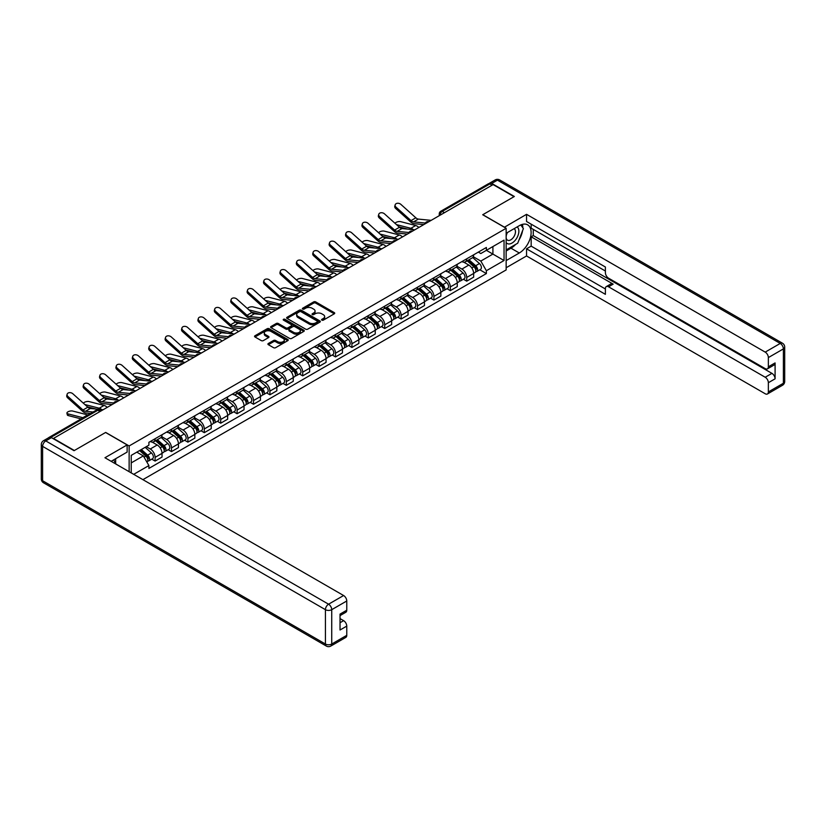 <?xml version="1.0" encoding="UTF-8"?>
<svg xmlns="http://www.w3.org/2000/svg" width="826" height="826" viewBox="0 0 826 826"><rect width="100%" height="100%" fill="white"/><g stroke="black" fill="none" stroke-linecap="round" stroke-linejoin="round"><path stroke-width="1.24" d="M321.882 320.147A1.022 0.589 0 0 0 323.317 320.147L334.282 313.818A1.456 0.847 0 0 0 334.716 313.219A1.456 0.847 0 0 0 334.282 312.62L315.708 301.903A1.456 0.847 0 0 0 313.643 301.903L302.677 308.232A1.022 0.589 0 0 0 304.123 309.069L305.548 308.243A4.667 2.695 0 0 1 312.145 308.243L313.694 309.141A4.667 2.695 0 0 1 315.067 311.051A4.667 2.695 0 0 1 313.694 312.951L312.28 313.777A1.022 0.589 0 0 0 313.725 314.603L315.14 313.787A4.667 2.695 0 0 1 321.748 313.787L323.296 314.685A4.667 2.695 0 0 1 324.659 316.585A4.667 2.695 0 0 1 323.296 318.495L321.882 319.311A1.022 0.589 0 0 0 321.882 320.147L321.882 319.311M268.347 343.492A1.456 0.847 0 0 0 267.913 344.081A1.456 0.847 0 0 0 268.347 344.679L273.551 347.684A1.456 0.847 0 0 0 275.616 347.684L287.799 340.653A1.456 0.847 0 0 0 288.222 340.064A1.456 0.847 0 0 0 287.799 339.465L269.224 328.738A1.456 0.847 0 0 0 267.159 328.738L254.976 335.769A1.456 0.847 0 0 0 254.553 336.368A1.456 0.847 0 0 0 254.976 336.967L261.274 340.601A1.456 0.847 0 0 0 263.339 340.601L268.553 337.586A1.456 0.847 0 0 0 268.977 336.998A1.456 0.847 0 0 0 268.553 336.399L265.425 334.592A3.903 2.251 0 0 1 264.289 333.002A3.903 2.251 0 0 1 266.695 330.916A3.903 2.251 0 0 1 270.949 331.412L283.173 338.464A3.903 2.251 0 0 1 284.32 340.064A3.903 2.251 0 0 1 281.914 342.14A3.903 2.251 0 0 1 277.66 341.654L275.616 340.477A1.456 0.847 0 0 0 273.551 340.477L268.347 343.492L268.347 344.679L273.551 341.696L273.551 340.477M129.135 445.957L105.687 432.421L74.361 450.511L53.432 438.43L493.112 184.59L514.04 196.671L482.704 214.75L506.152 228.286L129.135 445.957L129.135 471.698M305.651 329.161A1.456 0.847 0 0 0 307.716 329.161L319.889 322.13A1.456 0.847 0 0 0 320.323 321.531A1.456 0.847 0 0 0 319.889 320.932L301.314 310.215A1.456 0.847 0 0 0 299.249 310.215L287.076 317.246A1.456 0.847 0 0 0 286.643 317.834A1.456 0.847 0 0 0 287.076 318.433L305.651 329.161M283.917 320.364A1.022 0.589 0 0 1 284.96 320.509L284.96 319.301L303.844 330.204A1.456 0.847 0 0 1 304.267 330.792A1.456 0.847 0 0 1 303.844 331.391L291.661 338.423A1.456 0.847 0 0 1 289.606 338.423L271.021 327.695L276.235 324.711L276.235 323.503L271.021 326.507A1.456 0.847 0 0 0 270.598 327.106A1.456 0.847 0 0 0 271.021 327.695L271.021 326.507M276.235 324.711A1.456 0.847 0 0 1 278.3 324.711L278.3 323.503A1.456 0.847 0 0 0 276.235 323.503M278.3 323.503L285.837 327.85A1.456 0.847 0 0 0 287.902 327.85L291.361 325.847A1.456 0.847 0 0 0 291.785 325.258A1.456 0.847 0 0 0 291.361 324.659L283.514 320.137A1.022 0.589 0 0 1 284.96 319.301M142.908 479.648L506.152 269.926L506.152 228.286M49.095 437.491A2.974 1.714 -120 0 0 48.693 437.615A2.974 1.714 -120 0 0 48.373 437.904M444.44 212.695L442.23 211.415A2.974 1.714 60 0 0 440.743 211.27L488.373 183.775A2.974 1.714 60 0 1 489.859 183.919L442.23 211.415A2.974 1.714 120 0 0 440.124 215.059L440.124 215.183M492.059 185.189L489.859 183.919M466.721 258.827A6.835 3.944 60 0 1 465.306 261.894L472.245 257.888A6.835 3.944 -120 0 0 473.659 254.821M456.881 266.189L461.889 269.08A6.835 3.944 60 0 1 466.721 277.453L473.659 273.447A6.835 3.944 -120 0 0 468.827 265.074L463.861 262.203M473.659 273.447L473.659 277.154L466.721 281.16L463.396 279.24M465.306 261.894A6.835 3.944 60 0 1 461.94 261.584M466.721 277.453L466.721 281.16M450.325 268.295A6.835 3.944 60 0 1 448.91 271.362L455.849 267.356A6.835 3.944 -120 0 0 457.263 264.289M447 288.708L450.325 290.628L457.263 286.622L457.263 282.926A6.835 3.944 -120 0 0 452.421 274.542L447.455 271.682M448.91 271.362A6.835 3.944 60 0 1 445.544 271.052M440.475 275.657L445.482 278.548A6.835 3.944 60 0 1 450.325 286.932L450.325 290.628M433.918 277.763A6.835 3.944 60 0 1 432.504 280.83L439.442 276.824A6.835 3.944 -120 0 0 440.857 273.757M430.594 298.176L433.918 300.096L440.857 296.09L440.857 292.394A6.835 3.944 -120 0 0 436.025 284.01L431.058 281.15M432.504 280.83A6.835 3.944 60 0 1 429.138 280.52M424.079 285.125L429.086 288.016A6.835 3.944 60 0 1 433.918 296.4L433.918 300.096M417.522 287.231A6.835 3.944 60 0 1 416.108 290.298L423.046 286.292A6.835 3.944 -120 0 0 424.461 283.225M414.198 307.644L417.522 309.564L424.461 305.558L424.461 301.862A6.835 3.944 -120 0 0 419.629 293.478L414.652 290.618M416.108 290.298A6.835 3.944 60 0 1 412.742 289.988M407.672 294.593L412.68 297.484A6.835 3.944 60 0 1 417.522 305.868L417.522 309.564M401.116 296.699A6.835 3.944 60 0 1 399.701 299.766L406.64 295.76A6.835 3.944 -120 0 0 408.054 292.693M397.791 317.112L401.116 319.032L408.054 315.026L408.054 311.33A6.835 3.944 -120 0 0 403.222 302.956L398.256 300.086M399.701 299.766A6.835 3.944 60 0 1 396.335 299.456M391.276 304.061L396.284 306.962A6.835 3.944 60 0 1 401.116 315.336L401.116 319.032M384.72 306.167A6.835 3.944 60 0 1 383.305 309.234L390.244 305.228A6.835 3.944 -120 0 0 391.658 302.161M381.395 326.59L384.72 328.511L391.658 324.504L391.658 320.798A6.835 3.944 -120 0 0 386.826 312.424L381.849 309.554M383.305 309.234A6.835 3.944 60 0 1 379.939 308.934M374.87 313.529L379.877 316.43A6.835 3.944 60 0 1 384.72 324.804L384.72 328.511M368.313 315.635A6.835 3.944 60 0 1 366.899 318.712L373.837 314.706A6.835 3.944 -120 0 0 375.252 311.629M364.989 336.058L368.313 337.979L375.252 333.972L375.252 330.266A6.835 3.944 -120 0 0 370.42 321.892L365.453 319.022M366.899 318.712A6.835 3.944 60 0 1 363.533 318.402M358.474 323.007L363.481 325.898A6.835 3.944 60 0 1 368.313 334.272L368.313 337.979M351.917 325.103A6.835 3.944 60 0 1 350.503 328.18L357.441 324.174A6.835 3.944 -120 0 0 358.856 321.097M348.593 345.526L351.917 347.447L358.856 343.44L358.856 339.734A6.835 3.944 -120 0 0 354.024 331.36L349.057 328.49M350.503 328.18A6.835 3.944 60 0 1 347.137 327.87M342.067 332.475L347.075 335.366A6.835 3.944 60 0 1 351.917 343.74L351.917 347.447M335.511 334.571A6.835 3.944 60 0 1 334.096 337.648L341.035 333.642A6.835 3.944 -120 0 0 342.449 330.565M332.186 354.994L335.511 356.915L342.449 352.909L342.449 349.202A6.835 3.944 -120 0 0 337.617 340.828L332.651 337.958M334.096 337.648A6.835 3.944 60 0 1 330.73 337.338M325.671 341.943L330.679 344.834A6.835 3.944 60 0 1 335.511 353.208L335.511 356.915M319.115 344.05A6.835 3.944 60 0 1 317.7 347.116L324.639 343.11A6.835 3.944 -120 0 0 326.053 340.044M315.79 364.462L319.115 366.383L326.053 362.377L326.053 358.67A6.835 3.944 -120 0 0 321.221 350.296L316.255 347.426M317.7 347.116A6.835 3.944 60 0 1 314.334 346.806M309.265 351.411L314.272 354.302A6.835 3.944 60 0 1 319.115 362.676L319.115 366.383M302.708 353.518A6.835 3.944 60 0 1 301.294 356.584L308.232 352.578A6.835 3.944 -120 0 0 309.647 349.512M299.384 373.93L302.708 375.851L309.647 371.845L309.647 368.148A6.835 3.944 -120 0 0 304.815 359.764L299.848 356.894M301.294 356.584A6.835 3.944 60 0 1 297.928 356.274M292.869 360.879L297.876 363.77A6.835 3.944 60 0 1 302.708 372.154L302.708 375.851M286.312 362.986A6.835 3.944 60 0 1 284.898 366.052L291.836 362.046A6.835 3.944 -120 0 0 293.251 358.98M282.988 383.398L286.312 385.319L293.251 381.313L293.251 377.616A6.835 3.944 -120 0 0 288.419 369.232L283.452 366.372M284.898 366.052A6.835 3.944 60 0 1 281.532 365.742M276.462 370.347L281.48 373.238A6.835 3.944 60 0 1 286.312 381.622L286.312 385.319M269.906 372.454A6.835 3.944 60 0 1 268.491 375.52L275.43 371.514A6.835 3.944 -120 0 0 276.844 368.448M266.581 392.866L269.906 394.787L276.844 390.781L276.844 387.084A6.835 3.944 -120 0 0 272.012 378.7L267.046 375.84M268.491 375.52A6.835 3.944 60 0 1 265.125 375.21M260.066 379.815L265.074 382.706A6.835 3.944 60 0 1 269.906 391.09L269.906 394.787M253.51 381.922A6.835 3.944 60 0 1 252.095 384.988L259.034 380.982A6.835 3.944 -120 0 0 260.448 377.916M250.185 402.334L253.51 404.255L260.448 400.249L260.448 396.552A6.835 3.944 -120 0 0 255.616 388.179L250.65 385.308M252.095 384.988A6.835 3.944 60 0 1 248.729 384.679M243.66 389.283L248.678 392.185A6.835 3.944 60 0 1 253.51 400.558L253.51 404.255M237.103 391.39A6.835 3.944 60 0 1 235.689 394.456L242.627 390.45A6.835 3.944 -120 0 0 244.042 387.384M233.779 411.813L237.103 413.733L244.042 409.727L244.042 406.02A6.835 3.944 -120 0 0 239.21 397.647L234.243 394.776M235.689 394.456A6.835 3.944 60 0 1 232.323 394.157M227.264 398.751L232.271 401.653A6.835 3.944 60 0 1 237.103 410.026L237.103 413.733M220.707 400.858A6.835 3.944 60 0 1 219.293 403.935L226.231 399.929A6.835 3.944 -120 0 0 227.646 396.852M217.383 421.281L220.707 423.201L227.646 419.195L227.646 415.488A6.835 3.944 -120 0 0 222.814 407.115L217.847 404.244M219.293 403.935A6.835 3.944 60 0 1 215.927 403.625M210.857 408.23L215.875 411.121A6.835 3.944 60 0 1 220.707 419.494L220.707 423.201M204.301 410.326A6.835 3.944 60 0 1 202.886 413.403L209.825 409.397A6.835 3.944 -120 0 0 211.239 406.32M200.976 430.749L204.301 432.669L211.239 428.663L211.239 424.956A6.835 3.944 -120 0 0 206.407 416.583L201.441 413.712M202.886 413.403A6.835 3.944 60 0 1 199.52 413.093M194.461 417.698L199.469 420.589A6.835 3.944 60 0 1 204.301 428.962L204.301 432.669M187.905 419.794A6.835 3.944 60 0 1 186.49 422.871L193.429 418.865A6.835 3.944 -120 0 0 194.843 415.788M184.58 440.217L187.905 442.137L194.843 438.131L194.843 434.424A6.835 3.944 -120 0 0 190.011 426.051L185.045 423.18M186.49 422.871A6.835 3.944 60 0 1 183.124 422.561M178.055 427.166L183.073 430.057A6.835 3.944 60 0 1 187.905 438.43L187.905 442.137M171.498 429.272A6.835 3.944 60 0 1 170.084 432.339L177.022 428.333A6.835 3.944 -120 0 0 178.437 425.266M168.174 449.685L171.498 451.605L178.447 447.599L178.447 443.892A6.835 3.944 -120 0 0 173.605 435.519L168.638 432.648M170.084 432.339A6.835 3.944 60 0 1 166.718 432.029M161.659 436.634L166.666 439.525A6.835 3.944 60 0 1 171.498 447.899L171.498 451.605M155.102 438.74A6.835 3.944 60 0 1 153.688 441.807L160.626 437.801A6.835 3.944 -120 0 0 162.041 434.734M151.778 459.153L155.102 461.073L162.041 457.067L162.041 453.36A6.835 3.944 -120 0 0 157.208 444.987L152.242 442.116M153.688 441.807A6.835 3.944 60 0 1 150.322 441.497M146.274 446.69L150.27 448.993A6.835 3.944 60 0 1 155.102 457.367L155.102 461.073M478.347 252.116L480.815 253.541L504.046 240.129L492.905 246.561L492.905 254.088L480.815 261.068L473.277 256.721M131.241 472.906L131.241 455.363L148.897 445.173L148.897 442.313L486.38 247.47L486.38 250.33L504.046 260.52L486.38 270.721L480.815 261.068M504.046 240.129L504.046 260.52M131.241 462.89L143.332 455.911L148.897 465.565L148.897 468.414L486.38 273.571L486.38 270.721M148.897 465.565L133.709 474.341M143.332 455.911L136.806 452.152M479.803 269.772L486.38 273.571M322.285 320.292L323.296 319.703A4.667 2.695 0 0 0 324.659 317.803L324.659 316.585M315.067 311.051L315.067 312.259A4.667 2.695 0 0 1 313.694 314.169L312.693 314.747M334.282 312.62L334.282 313.818L315.708 303.111A1.456 0.847 0 0 0 313.643 303.111L303.09 309.213M319.889 320.932L319.889 322.13L301.314 311.423A1.456 0.847 0 0 0 299.249 311.423L287.097 318.444L287.076 317.246M317.308 321.954A1.022 0.589 0 0 0 317.308 321.118L301.005 311.701A1.022 0.589 0 0 0 299.559 311.701L298.062 312.569A4.667 2.695 0 0 0 296.699 314.469A4.667 2.695 0 0 0 298.062 316.379L309.213 322.811A4.667 2.695 0 0 0 315.811 322.811L317.308 321.954L317.308 323.162A1.022 0.589 0 0 0 317.607 322.749L317.607 321.531M296.699 314.469L296.699 315.687A4.667 2.695 0 0 0 298.062 317.597L298.062 316.379M317.308 323.162L315.811 324.029A4.667 2.695 0 0 1 309.213 324.029L298.062 317.597M278.3 324.711L285.837 329.058A1.456 0.847 0 0 0 287.902 329.058L291.361 327.065A1.456 0.847 0 0 0 291.785 326.466L291.785 325.258M284.96 320.509L303.823 331.402M293.653 332.362A3.903 2.251 0 0 0 297.907 332.847A3.903 2.251 0 0 0 300.313 330.772A3.903 2.251 0 0 0 299.177 329.171L294.861 326.683A1.456 0.847 0 0 0 292.796 326.683L289.348 328.686A1.456 0.847 0 0 0 288.914 329.275A1.456 0.847 0 0 0 289.348 329.873L293.653 332.362L293.653 333.58A3.903 2.251 0 0 0 297.907 334.065A3.903 2.251 0 0 0 300.313 331.98L300.313 330.772M288.914 329.275L288.914 330.493A1.456 0.847 0 0 0 289.348 331.092L289.348 329.873M293.653 333.58L289.348 331.092M284.32 340.064L284.32 341.272A3.903 2.251 0 0 1 281.914 343.358A3.903 2.251 0 0 1 277.66 342.873L275.616 341.696A1.456 0.847 0 0 0 273.551 341.696M264.289 333.002L264.289 334.22A3.903 2.251 0 0 0 265.425 335.81L265.425 334.592M268.553 336.399L268.553 337.586L265.425 335.81M287.778 340.673L269.224 329.956A1.456 0.847 0 0 0 267.159 329.956L254.997 336.977L254.976 335.769M418.854 227.46A7.434 4.295 -120 0 0 415.695 225.519L400.713 221.667A3.418 1.373 -11.9 0 0 397.409 221.864A3.418 1.373 -11.9 0 0 395.024 223.319M467.196 260.799L473.887 266.767A3.717 2.148 60 0 1 475.053 272.518L473.659 273.313M467.371 260.964L470.521 262.771M467.877 260.417L475.311 267.046A1.786 1.032 60 0 1 475.869 269.803A1.786 1.032 60 0 1 475.704 269.875M468.982 259.767L475.673 265.735A3.717 2.148 60 0 1 476.839 271.486A3.717 2.148 60 0 1 475.714 271.599M472.709 257.536L479.452 263.546A3.717 2.148 60 0 1 480.618 269.297L476.839 271.486M407.662 229.122L399.02 226.902M413.382 229.69A7.434 4.295 -120 0 0 410.863 228.306L396.47 224.61M431.162 220.356L418.379 219.096A5.503 3.18 60 0 1 415.85 217.816L400.868 204.373A3.418 2.426 15.6 0 0 397.502 203.268A3.418 2.426 15.6 0 0 395.158 204.848A3.418 2.426 15.6 0 0 396.036 207.161L395.675 208.472A3.418 2.426 -164.4 0 1 394.797 206.159L395.158 204.848M425.349 223.051L413.547 221.884A5.503 3.18 60 0 1 411.018 220.604L396.036 207.161M423.8 224.6L414.063 223.65A7.434 4.295 60 0 1 410.646 221.915L395.675 208.472M402.448 236.928A7.434 4.295 -120 0 0 399.299 234.987L384.317 231.135A3.418 1.373 -11.9 0 0 381.003 231.332A3.418 1.373 -11.9 0 0 378.628 232.787M450.8 270.267L457.48 276.235A3.717 2.148 60 0 1 458.647 281.986L457.263 282.781M450.975 270.432L454.124 272.25M451.471 269.885L458.905 276.514A1.786 1.032 60 0 1 459.473 279.281A1.786 1.032 60 0 1 459.308 279.343M452.586 269.235L459.266 275.203A3.717 2.148 60 0 1 460.433 280.954A3.717 2.148 60 0 1 459.308 281.067M456.313 267.005L463.056 273.014A3.717 2.148 60 0 1 464.222 278.765L460.433 280.954M391.266 238.59L382.624 236.37M396.986 239.158A7.434 4.295 -120 0 0 394.456 237.774L380.063 234.078M386.052 246.396A7.434 4.295 -120 0 0 382.892 244.455L367.911 240.603A3.418 1.373 -11.9 0 0 364.607 240.81A3.418 1.373 -11.9 0 0 362.222 242.255M434.393 279.735L441.084 285.703A3.717 2.148 60 0 1 442.251 291.454L440.857 292.249M434.569 279.9L437.718 281.718M435.075 279.353L442.509 285.982A1.786 1.032 60 0 1 443.066 288.749A1.786 1.032 60 0 1 442.901 288.811M436.18 278.703L442.87 284.671A3.717 2.148 60 0 1 444.037 290.422A3.717 2.148 60 0 1 442.912 290.535M439.907 276.473L446.649 282.482A3.717 2.148 60 0 1 447.816 288.233L444.037 290.422M374.859 248.058L366.217 245.838M380.579 248.626A7.434 4.295 -120 0 0 378.06 247.242L363.667 243.546M504.366 227.264L526.544 214.326L765.206 352.113L780.24 343.44L497.428 180.161L491.749 183.434L514.35 196.485L482.807 214.698L504.366 227.14M506.152 233.273L519.296 225.684A16.726 9.654 120 0 1 527.659 224.848A16.726 9.654 120 0 1 530.22 238.26A16.726 9.654 120 0 1 519.296 252.993L506.152 260.582M506.152 267.748L526.544 255.967L526.544 248.812L605.396 294.335L605.396 288.625A4.46 2.571 -120 0 1 606.325 286.581A4.46 2.571 -120 0 1 608.555 286.808L765.206 377.245L771.938 373.362A4.46 2.571 60 0 1 775.087 378.824L775.087 362.924A4.46 2.571 60 0 1 774.168 364.968L767.437 368.85A4.46 2.571 -120 0 0 768.356 366.806L768.356 357.586A4.46 2.571 -120 0 0 765.206 352.113M533.276 229.38L533.276 235.575L531.17 236.794L531.17 246.138L526.544 248.812M531.17 224.166L531.17 228.172L605.396 271.021M767.437 368.85A4.46 2.571 -120 0 1 765.206 368.633L608.555 278.186A4.46 2.571 -120 0 1 605.396 272.725L605.396 267.015L526.544 221.492L526.544 214.326M526.544 255.967L765.206 393.754A4.46 2.571 -120 0 0 767.437 393.981A4.46 2.571 -120 0 0 768.356 391.937L768.356 382.706A4.46 2.571 -120 0 0 765.206 377.245M491.749 183.434A4.46 2.571 -120 0 0 489.519 183.217A4.46 2.571 -120 0 0 489.044 183.64M531.17 236.794L613.181 284.134L608.555 286.808M533.276 235.575L771.938 373.362M531.17 246.138L605.396 288.986M606.325 286.581L610.951 283.917A4.46 2.571 60 0 1 613.181 284.134M506.152 250.99L510.984 248.203A16.726 9.654 120 0 0 515.62 244.434M518.945 240.056A16.726 9.654 120 0 0 522.548 230.774M522.817 227.78A16.726 9.654 120 0 0 522.404 224.362M51.439 437.646L45.76 440.919A4.46 2.571 -120 0 0 43.53 440.702L49.209 437.419A4.46 2.571 60 0 1 51.439 437.646L74.041 450.697L105.583 432.483L127.132 444.925L127.132 452.09L112.202 460.712A16.726 9.654 120 0 0 111.2 461.342M127.132 444.925L104.954 457.738L343.606 595.525A4.46 2.571 60 0 1 346.765 600.987L346.765 610.218A4.46 2.571 60 0 1 345.836 612.252L340.033 615.607M115.671 462.736L115.671 458.709M340.033 622.721L343.606 620.656A4.46 2.571 60 0 1 346.765 626.118L346.765 635.339A4.46 2.571 60 0 1 345.836 637.383L330.803 646.066A4.46 2.571 -120 0 0 331.732 644.022L346.765 635.339M346.765 610.218L340.033 614.1L340.033 630.001L346.765 626.118M343.606 620.656L340.033 618.591M506.152 242.555A9.664 5.575 120 0 0 513.834 241.729A9.664 5.575 120 0 0 518.873 231.208A9.664 5.575 120 0 0 517.117 226.933M506.957 232.798A9.664 5.575 120 0 0 506.152 234.543M506.152 237.774A6.618 3.82 120 0 0 507.484 240.159A6.618 3.82 120 0 0 512.585 238.394A6.618 3.82 120 0 0 515.476 231.734A6.618 3.82 120 0 0 514.102 228.699A6.618 3.82 120 0 0 514.082 228.688M507.505 232.488A6.618 3.82 120 0 0 506.152 236.453M520.803 224.92L523.385 228.595L517.716 243.226L506.359 249.782M113.658 459.865L116.094 464.171M414.766 229.824L401.983 228.565A5.503 3.18 60 0 1 399.454 227.284L384.472 213.841A3.418 2.426 15.6 0 0 381.106 212.736A3.418 2.426 15.6 0 0 378.762 214.316A3.418 2.426 15.6 0 0 379.63 216.629L379.268 217.94A3.418 2.426 -164.4 0 1 378.391 215.627L378.762 214.316M408.953 232.519L397.141 231.363A5.503 3.18 60 0 1 394.611 230.072L379.63 216.629M407.404 234.078L397.667 233.118A7.434 4.295 60 0 1 394.25 231.383L379.268 217.94M398.359 239.292L385.577 238.033A5.503 3.18 60 0 1 383.047 236.752L368.066 223.309A3.418 2.426 15.6 0 0 364.7 222.204A3.418 2.426 15.6 0 0 362.356 223.784A3.418 2.426 15.6 0 0 363.233 226.097L362.872 227.408A3.418 2.426 -164.4 0 1 361.995 225.095L362.356 223.784M392.546 241.987L380.745 240.831A5.503 3.18 60 0 1 378.215 239.55L363.233 226.097M390.997 243.546L381.271 242.586A7.434 4.295 60 0 1 377.843 240.851L362.872 227.408M369.645 255.874A7.434 4.295 -120 0 0 366.496 253.923L351.515 250.071A3.418 1.373 -11.9 0 0 348.2 250.278A3.418 1.373 -11.9 0 0 345.826 251.724M417.997 289.214L424.678 295.171A3.717 2.148 60 0 1 425.844 300.922L424.461 301.717M418.173 289.368L421.322 291.186M418.668 288.821L426.102 295.46A1.786 1.032 60 0 1 426.67 298.217A1.786 1.032 60 0 1 426.505 298.279M419.784 288.181L426.464 294.139A3.717 2.148 60 0 1 427.631 299.89A3.717 2.148 60 0 1 426.505 300.003M423.511 285.941L430.253 291.96A3.717 2.148 60 0 1 431.42 297.701L427.631 299.89M358.463 257.536L349.821 255.306M364.183 258.094A7.434 4.295 -120 0 0 361.654 256.71L347.261 253.014M353.249 265.342A7.434 4.295 -120 0 0 350.09 263.391L335.108 259.54A3.418 1.373 -11.9 0 0 331.804 259.746A3.418 1.373 -11.9 0 0 329.419 261.192M401.591 298.682L408.281 304.639A3.717 2.148 60 0 1 409.448 310.39L408.054 311.185M401.766 298.836L404.916 300.654M402.272 298.289L409.706 304.928A1.786 1.032 60 0 1 410.264 307.685A1.786 1.032 60 0 1 410.099 307.747M403.377 297.649L410.068 303.607A3.717 2.148 60 0 1 411.234 309.358A3.717 2.148 60 0 1 410.109 309.482M407.104 295.409L413.847 301.428A3.717 2.148 60 0 1 415.013 307.169L411.234 309.358M342.057 267.005L333.415 264.774M347.777 267.562A7.434 4.295 -120 0 0 345.258 266.189L330.865 262.482M336.843 274.81A7.434 4.295 -120 0 0 333.694 272.859L318.712 269.008A3.418 1.373 -11.9 0 0 315.398 269.214A3.418 1.373 -11.9 0 0 313.023 270.66M385.195 308.15L391.875 314.107A3.717 2.148 60 0 1 393.042 319.858L391.658 320.664M385.37 308.305L388.519 310.122M385.866 307.757L393.3 314.396A1.786 1.032 60 0 1 393.868 317.153A1.786 1.032 60 0 1 393.703 317.215M386.981 307.117L393.661 313.075A3.717 2.148 60 0 1 394.828 318.826A3.717 2.148 60 0 1 393.703 318.95M390.708 304.877L397.451 310.896A3.717 2.148 60 0 1 398.617 316.637L394.828 318.826M325.661 276.473L317.019 274.253M331.381 277.03A7.434 4.295 -120 0 0 328.851 275.657L314.458 271.95M381.963 248.76L369.181 247.501A5.503 3.18 60 0 1 366.651 246.22L351.67 232.777A3.418 2.426 15.6 0 0 348.304 231.672A3.418 2.426 15.6 0 0 345.96 233.252A3.418 2.426 15.6 0 0 346.827 235.575L346.466 236.876A3.418 2.426 -164.4 0 1 345.588 234.563L345.96 233.252M376.15 251.455L364.338 250.299A5.503 3.18 60 0 1 361.809 249.018L346.827 235.575M374.601 253.014L364.865 252.054A7.434 4.295 60 0 1 361.447 250.33L346.466 236.876M365.557 258.228L352.774 256.969A5.503 3.18 60 0 1 350.245 255.688L335.263 242.245A3.418 2.426 15.6 0 0 331.897 241.14A3.418 2.426 15.6 0 0 329.553 242.72A3.418 2.426 15.6 0 0 330.431 245.043L330.07 246.355A3.418 2.426 -164.4 0 1 329.192 244.031L329.553 242.72M359.744 260.923L347.942 259.767A5.503 3.18 60 0 1 345.413 258.486L330.431 245.043M358.195 262.482L348.469 261.522A7.434 4.295 60 0 1 345.041 259.798L330.07 246.355M349.161 267.696L336.378 266.447A5.503 3.18 60 0 1 333.849 265.156L318.867 251.713A3.418 2.426 15.6 0 0 315.501 250.608A3.418 2.426 15.6 0 0 313.157 252.198A3.418 2.426 15.6 0 0 314.025 254.511L313.663 255.823A3.418 2.426 -164.4 0 1 312.786 253.499L313.157 252.198M343.348 270.391L331.536 269.235A5.503 3.18 60 0 1 329.006 267.954L314.025 254.511M341.799 271.95L332.062 270.99A7.434 4.295 60 0 1 328.645 269.266L313.663 255.823M320.447 284.278A7.434 4.295 -120 0 0 317.287 282.327L302.306 278.476A3.418 1.373 -11.9 0 0 299.002 278.682A3.418 1.373 -11.9 0 0 296.617 280.128M368.788 317.618L375.479 323.575A3.717 2.148 60 0 1 376.646 329.326L375.252 330.132M368.964 317.773L372.113 319.59M369.47 317.225L376.904 323.864A1.786 1.032 60 0 1 377.461 326.621A1.786 1.032 60 0 1 377.296 326.683M370.575 316.585L377.265 322.553A3.717 2.148 60 0 1 378.432 328.294A3.717 2.148 60 0 1 377.306 328.418M374.302 314.345L381.044 320.364A3.717 2.148 60 0 1 382.211 326.115L378.432 328.294M309.254 285.941L300.612 283.721M314.974 286.498A7.434 4.295 -120 0 0 312.455 285.125L298.062 281.418M332.754 277.164L319.972 275.915A5.503 3.18 60 0 1 317.442 274.635L302.461 261.181A3.418 2.426 15.6 0 0 299.095 260.087A3.418 2.426 15.6 0 0 296.751 261.666A3.418 2.426 15.6 0 0 297.628 263.979L297.267 265.291A3.418 2.426 -164.4 0 1 296.389 262.978L296.751 261.666M326.941 279.859L315.14 278.703A5.503 3.18 60 0 1 312.61 277.422L297.628 263.979M325.392 281.418L315.666 280.468A7.434 4.295 60 0 1 312.238 278.734L297.267 265.291M304.04 293.746A7.434 4.295 -120 0 0 300.891 291.795L285.91 287.944A3.418 1.373 -11.9 0 0 282.595 288.15A3.418 1.373 -11.9 0 0 280.22 289.596M352.392 327.086L359.073 333.054A3.717 2.148 60 0 1 360.239 338.794L358.856 339.6M352.568 327.241L355.717 329.058M353.063 326.693L360.497 333.332A1.786 1.032 60 0 1 361.065 336.089A1.786 1.032 60 0 1 360.9 336.151M354.178 326.053L360.859 332.021A3.717 2.148 60 0 1 362.025 337.762A3.717 2.148 60 0 1 360.9 337.886M357.906 323.813L364.648 329.832A3.717 2.148 60 0 1 365.815 335.583L362.025 337.762M292.858 295.409L284.216 293.189M298.578 295.966A7.434 4.295 -120 0 0 296.049 294.593L281.656 290.886M316.358 286.632L303.576 285.383A5.503 3.18 60 0 1 301.046 284.103L286.064 270.66A3.418 2.426 15.6 0 0 282.699 269.555A3.418 2.426 15.6 0 0 280.355 271.135A3.418 2.426 15.6 0 0 281.222 273.447L280.861 274.759A3.418 2.426 -164.4 0 1 279.983 272.446L280.355 271.135M310.545 289.327L298.733 288.171A5.503 3.18 60 0 1 296.204 286.89L281.222 273.447M308.996 290.886L299.26 289.936A7.434 4.295 60 0 1 295.842 288.202L280.861 274.759M287.644 303.214A7.434 4.295 -120 0 0 284.485 301.273L269.503 297.422A3.418 1.373 -11.9 0 0 266.199 297.618A3.418 1.373 -11.9 0 0 263.814 299.074M335.986 336.554L342.676 342.522A3.717 2.148 60 0 1 343.843 348.262L342.449 349.068M336.161 336.709L339.31 338.526M336.667 336.161L344.101 342.8A1.786 1.032 60 0 1 344.659 345.557A1.786 1.032 60 0 1 344.494 345.629M337.772 335.521L344.463 341.489A3.717 2.148 60 0 1 345.629 347.23A3.717 2.148 60 0 1 344.504 347.354M341.499 333.281L348.242 339.3A3.717 2.148 60 0 1 349.408 345.051L345.629 347.23M276.452 304.877L267.81 302.657M282.172 305.434A7.434 4.295 -120 0 0 279.653 304.061L265.26 300.365M299.952 296.1L287.169 294.851A5.503 3.18 60 0 1 284.64 293.571L269.658 280.128A3.418 2.426 15.6 0 0 266.302 279.023A3.418 2.426 15.6 0 0 263.948 280.603A3.418 2.426 15.6 0 0 264.826 282.915L264.465 284.227A3.418 2.426 -164.4 0 1 263.587 281.914L263.948 280.603M294.139 298.805L282.337 297.639A5.503 3.18 60 0 1 279.808 296.358L264.826 282.915M292.59 300.354L282.864 299.404A7.434 4.295 60 0 1 279.436 297.67L264.465 284.227M271.238 312.682A7.434 4.295 -120 0 0 268.089 310.741L253.107 306.89A3.418 1.373 -11.9 0 0 249.793 307.086A3.418 1.373 -11.9 0 0 247.418 308.542M319.59 346.022L326.27 351.99A3.717 2.148 60 0 1 327.437 357.73L326.053 358.536M319.765 346.177L322.914 347.994M320.261 345.629L327.695 352.268A1.786 1.032 60 0 1 328.263 355.025A1.786 1.032 60 0 1 328.098 355.097M321.376 344.989L328.056 350.957A3.717 2.148 60 0 1 329.223 356.708A3.717 2.148 60 0 1 328.108 356.822M325.103 342.759L331.845 348.768A3.717 2.148 60 0 1 333.012 354.519L329.223 356.708M260.056 314.345L251.414 312.125M265.776 314.912A7.434 4.295 -120 0 0 263.246 313.529L248.853 309.833M283.555 305.579L270.773 304.319A5.503 3.18 60 0 1 268.243 303.039L253.262 289.596A3.418 2.426 15.6 0 0 249.896 288.491A3.418 2.426 15.6 0 0 247.552 290.071A3.418 2.426 15.6 0 0 248.419 292.383L248.058 293.695A3.418 2.426 -164.4 0 1 247.18 291.382L247.552 290.071M277.743 308.274L265.931 307.107A5.503 3.18 60 0 1 263.401 305.826L248.419 292.383M276.194 309.822L266.457 308.872A7.434 4.295 60 0 1 263.04 307.138L248.058 293.695M254.842 322.15A7.434 4.295 -120 0 0 251.682 320.209L236.701 316.358A3.418 1.373 -11.9 0 0 233.397 316.554A3.418 1.373 -11.9 0 0 231.012 318.01M303.183 355.49L309.874 361.458A3.717 2.148 60 0 1 311.041 367.209L309.647 368.004M303.359 355.655L306.508 357.472M303.865 355.108L311.299 361.736A1.786 1.032 60 0 1 311.856 364.503A1.786 1.032 60 0 1 311.691 364.565M304.97 354.457L311.66 360.425A3.717 2.148 60 0 1 312.827 366.176A3.717 2.148 60 0 1 311.701 366.29M308.697 352.227L315.439 358.236A3.717 2.148 60 0 1 316.606 363.987L312.827 366.176M243.649 323.813L235.007 321.593M249.369 324.381A7.434 4.295 -120 0 0 246.85 322.997L232.457 319.301M267.149 315.047L254.367 313.787A5.503 3.18 60 0 1 251.837 312.507L236.856 299.064A3.418 2.426 15.6 0 0 233.5 297.959A3.418 2.426 15.6 0 0 231.146 299.539A3.418 2.426 15.6 0 0 232.023 301.851L231.662 303.163A3.418 2.426 -164.4 0 1 230.784 300.85L231.146 299.539M261.336 317.742L249.535 316.585A5.503 3.18 60 0 1 247.005 315.295L232.023 301.851M259.787 319.301L250.061 318.34A7.434 4.295 60 0 1 246.633 316.606L231.662 303.163M238.435 331.618A7.434 4.295 -120 0 0 235.286 329.677L220.305 325.826A3.418 1.373 -11.9 0 0 216.99 326.022A3.418 1.373 -11.9 0 0 214.615 327.478M286.787 364.958L293.467 370.926A3.717 2.148 60 0 1 294.634 376.677L293.251 377.472M286.963 365.123L290.112 366.94M287.458 364.576L294.892 371.204A1.786 1.032 60 0 1 295.46 373.971A1.786 1.032 60 0 1 295.295 374.033M288.573 363.925L295.254 369.893A3.717 2.148 60 0 1 296.42 375.644A3.717 2.148 60 0 1 295.305 375.758M292.301 361.695L299.043 367.704A3.717 2.148 60 0 1 300.21 373.455L296.42 375.644M227.253 333.281L218.611 331.061M232.973 333.849A7.434 4.295 -120 0 0 230.444 332.465L216.051 328.769M250.753 324.515L237.971 323.255A5.503 3.18 60 0 1 235.441 321.975L220.459 308.532A3.418 2.426 15.6 0 0 217.093 307.427A3.418 2.426 15.6 0 0 214.75 309.007A3.418 2.426 15.6 0 0 215.617 311.319L215.256 312.631A3.418 2.426 -164.4 0 1 214.378 310.318L214.75 309.007M244.94 327.21L233.128 326.053A5.503 3.18 60 0 1 230.599 324.773L215.617 311.319M243.391 328.769L233.655 327.808A7.434 4.295 60 0 1 230.237 326.074L215.256 312.631M222.039 341.097A7.434 4.295 -120 0 0 218.88 339.145L203.898 335.294A3.418 1.373 -11.9 0 0 200.594 335.501A3.418 1.373 -11.9 0 0 198.209 336.946M270.381 374.436L277.071 380.394A3.717 2.148 60 0 1 278.238 386.145L276.844 386.94M270.556 374.591L273.705 376.408M271.062 374.044L278.496 380.683A1.786 1.032 60 0 1 279.054 383.44A1.786 1.032 60 0 1 278.889 383.501M272.167 373.404L278.858 379.361A3.717 2.148 60 0 1 280.024 385.112A3.717 2.148 60 0 1 278.899 385.226M275.894 371.163L282.637 377.183A3.717 2.148 60 0 1 283.803 382.923L280.024 385.112M210.847 342.749L202.205 340.529M216.567 343.317A7.434 4.295 -120 0 0 214.048 341.933L199.655 338.237M234.347 333.983L221.564 332.723A5.503 3.18 60 0 1 219.035 331.443L204.053 318A3.418 2.426 15.6 0 0 200.697 316.895A3.418 2.426 15.6 0 0 198.343 318.475A3.418 2.426 15.6 0 0 199.221 320.798L198.859 322.099A3.418 2.426 -164.4 0 1 197.982 319.786L198.343 318.475M228.534 336.678L216.732 335.521A5.503 3.18 60 0 1 214.202 334.241L199.221 320.798M226.985 338.237L217.259 337.276A7.434 4.295 60 0 1 213.831 335.552L198.859 322.099M205.633 350.565A7.434 4.295 -120 0 0 202.484 348.613L187.502 344.762A3.418 1.373 -11.9 0 0 184.188 344.969A3.418 1.373 -11.9 0 0 181.813 346.414M253.985 383.904L260.665 389.862A3.717 2.148 60 0 1 261.832 395.613L260.448 396.408M254.16 384.059L257.309 385.876M254.656 383.512L262.09 390.151A1.786 1.032 60 0 1 262.658 392.908A1.786 1.032 60 0 1 262.492 392.97M255.771 382.872L262.451 388.829A3.717 2.148 60 0 1 263.618 394.58A3.717 2.148 60 0 1 262.503 394.704M259.498 380.631L266.24 386.651A3.717 2.148 60 0 1 267.407 392.391L263.618 394.58M194.451 352.227L185.809 349.997M200.171 352.785A7.434 4.295 -120 0 0 197.641 351.411L183.248 347.705M217.95 343.451L205.168 342.191A5.503 3.18 60 0 1 202.638 340.911L187.657 327.468A3.418 2.426 15.6 0 0 184.291 326.363A3.418 2.426 15.6 0 0 181.947 327.943A3.418 2.426 15.6 0 0 182.814 330.266L182.453 331.577A3.418 2.426 -164.4 0 1 181.575 329.254L181.947 327.943M212.137 346.146L200.326 344.989A5.503 3.18 60 0 1 197.796 343.709L182.814 330.266M210.589 347.705L200.852 346.744A7.434 4.295 60 0 1 197.435 345.02L182.453 331.577M189.237 360.033A7.434 4.295 -120 0 0 186.077 358.081L171.096 354.23A3.418 1.373 -11.9 0 0 167.792 354.437A3.418 1.373 -11.9 0 0 165.406 355.882M237.578 393.372L244.269 399.33A3.717 2.148 60 0 1 245.436 405.081L244.042 405.886M237.764 393.527L240.903 395.344M238.26 392.98L245.694 399.619A1.786 1.032 60 0 1 246.251 402.376A1.786 1.032 60 0 1 246.086 402.438M239.364 392.34L246.055 398.297A3.717 2.148 60 0 1 247.222 404.048A3.717 2.148 60 0 1 246.096 404.172M243.092 390.099L249.834 396.119A3.717 2.148 60 0 1 251.001 401.859L247.222 404.048M178.044 361.695L169.402 359.465M183.775 362.253A7.434 4.295 -120 0 0 181.245 360.879L166.852 357.173M201.554 352.919L188.762 351.67A5.503 3.18 60 0 1 186.232 350.379L171.25 336.936A3.418 2.426 15.6 0 0 167.895 335.831A3.418 2.426 15.6 0 0 165.541 337.421A3.418 2.426 15.6 0 0 166.418 339.734L166.057 341.045A3.418 2.426 -164.4 0 1 165.179 338.722L165.541 337.421M195.731 355.614L183.93 354.457A5.503 3.18 60 0 1 181.4 353.177L166.418 339.734M194.182 357.173L184.456 356.212A7.434 4.295 60 0 1 181.028 354.488L166.057 341.045M172.83 369.501A7.434 4.295 -120 0 0 169.681 367.549L154.699 363.698A3.418 1.373 -11.9 0 0 151.385 363.905A3.418 1.373 -11.9 0 0 149.01 365.35M221.182 402.84L227.862 408.798A3.717 2.148 60 0 1 229.029 414.549L227.646 415.354M221.358 402.995L224.507 404.812M221.853 402.448L229.287 409.087A1.786 1.032 60 0 1 229.855 411.844A1.786 1.032 60 0 1 229.69 411.906M222.968 401.808L229.649 407.765A3.717 2.148 60 0 1 230.815 413.516A3.717 2.148 60 0 1 229.7 413.64M226.696 399.567L233.438 405.587A3.717 2.148 60 0 1 234.605 411.338L230.815 413.516M161.648 371.163L153.006 368.943M167.368 371.721A7.434 4.295 -120 0 0 164.839 370.347L150.446 366.641M185.148 362.387L172.366 361.138A5.503 3.18 60 0 1 169.836 359.857L154.854 346.404A3.418 2.426 15.6 0 0 151.488 345.299A3.418 2.426 15.6 0 0 149.145 346.889A3.418 2.426 15.6 0 0 150.022 349.202L149.651 350.513A3.418 2.426 -164.4 0 1 148.773 348.2L149.145 346.889M179.335 365.082L167.523 363.925A5.503 3.18 60 0 1 164.994 362.645L150.022 349.202M177.786 366.641L168.05 365.691A7.434 4.295 60 0 1 164.632 363.956L149.651 350.513M156.434 378.969A7.434 4.295 -120 0 0 153.275 377.017L138.293 373.166A3.418 1.373 -11.9 0 0 134.989 373.373A3.418 1.373 -11.9 0 0 132.604 374.818M204.776 412.308L211.466 418.276A3.717 2.148 60 0 1 212.633 424.017L211.239 424.822M204.962 412.463L208.1 414.28M205.457 411.916L212.891 418.555A1.786 1.032 60 0 1 213.449 421.312A1.786 1.032 60 0 1 213.284 421.374M206.562 411.276L213.253 417.244A3.717 2.148 60 0 1 214.419 422.984A3.717 2.148 60 0 1 213.294 423.108M210.289 409.035L217.031 415.055A3.717 2.148 60 0 1 218.198 420.806L214.419 422.984M145.242 380.631L136.6 378.411M150.972 381.189A7.434 4.295 -120 0 0 148.443 379.815L134.049 376.109M168.752 371.855L155.959 370.606A5.503 3.18 60 0 1 153.429 369.325L138.448 355.882A3.418 2.426 15.6 0 0 135.092 354.777A3.418 2.426 15.6 0 0 132.738 356.357A3.418 2.426 15.6 0 0 133.616 358.67L133.254 359.981A3.418 2.426 -164.4 0 1 132.377 357.668L132.738 356.357M162.929 374.55L151.127 373.393A5.503 3.18 60 0 1 148.597 372.113L133.616 358.67M161.38 376.109L151.654 375.159A7.434 4.295 60 0 1 148.226 373.424L133.254 359.981M140.028 388.437A7.434 4.295 -120 0 0 136.879 386.496L121.897 382.634A3.418 1.373 -11.9 0 0 118.583 382.841A3.418 1.373 -11.9 0 0 116.208 384.296M188.38 421.776L195.06 427.744A3.717 2.148 60 0 1 196.227 433.485L194.843 434.29M188.555 421.931L191.704 423.748M189.051 421.384L196.485 428.023A1.786 1.032 60 0 1 197.053 430.78A1.786 1.032 60 0 1 196.887 430.852M190.166 420.744L196.846 426.712A3.717 2.148 60 0 1 198.013 432.452A3.717 2.148 60 0 1 196.898 432.576M193.893 418.503L200.635 424.523A3.717 2.148 60 0 1 201.802 430.274L198.013 432.452M128.846 390.099L120.204 387.879M134.566 390.657A7.434 4.295 -120 0 0 132.036 389.283L117.643 385.577M152.345 381.323L139.563 380.074A5.503 3.18 60 0 1 137.033 378.793L122.052 365.35A3.418 2.426 15.6 0 0 118.686 364.245A3.418 2.426 15.6 0 0 116.342 365.825A3.418 2.426 15.6 0 0 117.22 368.138L116.848 369.449A3.418 2.426 -164.4 0 1 115.97 367.136L116.342 365.825M146.532 384.028L134.721 382.861A5.503 3.18 60 0 1 132.191 381.581L117.22 368.138M144.984 385.577L135.247 384.627A7.434 4.295 60 0 1 131.83 382.892L116.848 369.449M123.632 397.905A7.434 4.295 -120 0 0 120.472 395.964L105.491 392.113A3.418 1.373 -11.9 0 0 102.187 392.309A3.418 1.373 -11.9 0 0 99.801 393.765M171.973 431.244L178.664 437.212A3.717 2.148 60 0 1 179.831 442.953L178.437 443.758M172.159 431.399L175.298 433.216M172.655 430.852L180.089 437.491A1.786 1.032 60 0 1 180.646 440.248A1.786 1.032 60 0 1 180.481 440.32M173.759 430.212L180.45 436.18A3.717 2.148 60 0 1 181.617 441.931A3.717 2.148 60 0 1 180.491 442.044M177.487 427.982L184.229 433.991A3.717 2.148 60 0 1 185.396 439.742L181.617 441.931M112.439 399.567L103.797 397.347M118.17 400.135A7.434 4.295 -120 0 0 115.64 398.751L101.247 395.055M135.949 390.801L123.157 389.542A5.503 3.18 60 0 1 120.627 388.261L105.645 374.818A3.418 2.426 15.6 0 0 102.29 373.713A3.418 2.426 15.6 0 0 99.936 375.293A3.418 2.426 15.6 0 0 100.813 377.606L100.452 378.917A3.418 2.426 -164.4 0 1 99.574 376.604L99.936 375.293M130.126 393.496L118.324 392.329A5.503 3.18 60 0 1 115.795 391.049L100.813 377.606M128.577 395.045L118.851 394.095A7.434 4.295 60 0 1 115.423 392.36L100.452 378.917M107.225 407.373A7.434 4.295 -120 0 0 104.076 405.432L89.094 401.581A3.418 1.373 -11.9 0 0 85.78 401.777A3.418 1.373 -11.9 0 0 83.405 403.233M155.577 440.712L162.257 446.68A3.717 2.148 60 0 1 163.424 452.431L162.041 453.226M155.753 440.877L158.902 442.684M156.248 440.33L163.682 446.959A1.786 1.032 60 0 1 164.25 449.716A1.786 1.032 60 0 1 164.085 449.788M157.363 439.68L164.044 445.648A3.717 2.148 60 0 1 165.21 451.399A3.717 2.148 60 0 1 164.095 451.512M161.091 437.45L167.833 443.459A3.717 2.148 60 0 1 169 449.21L165.21 451.399M96.043 409.035L87.401 406.815M101.763 409.603A7.434 4.295 -120 0 0 99.234 408.22L84.841 404.523M119.543 400.269L106.761 399.01A5.503 3.18 60 0 1 104.231 397.729L89.249 384.286A3.418 2.426 15.6 0 0 85.883 383.181A3.418 2.426 15.6 0 0 83.54 384.761A3.418 2.426 15.6 0 0 84.417 387.074L84.046 388.385A3.418 2.426 -164.4 0 1 83.168 386.072L83.54 384.761M113.73 402.964L101.918 401.808A5.503 3.18 60 0 1 99.388 400.517L84.417 387.074M112.181 404.523L102.445 403.563A7.434 4.295 60 0 1 99.027 401.828L84.046 388.385M68.217 415.571A3.418 1.373 168.1 0 1 67.298 414.879L66.927 413.145A3.418 1.373 -11.9 0 0 67.856 413.836L68.217 415.571L81.124 418.885M87.917 414.972A7.434 4.295 -120 0 0 87.67 414.9L72.688 411.049A3.418 1.373 -11.9 0 0 68.888 411.41A3.418 1.373 -11.9 0 0 66.927 413.145M139.584 450.552L145.861 456.148A3.717 2.148 60 0 1 147.028 461.899L146.842 462.002M139.646 450.511L142.495 452.163M140.255 450.16L147.286 456.427A1.786 1.032 60 0 1 147.844 459.194A1.786 1.032 60 0 1 147.678 459.256M141.37 449.52L147.648 455.116A3.717 2.148 60 0 1 148.814 460.867A3.717 2.148 60 0 1 147.689 460.98M145.159 447.331L151.426 452.927A3.717 2.148 60 0 1 152.593 458.678L148.814 460.867M83.085 417.76A7.434 4.295 -120 0 0 82.837 417.688L67.856 413.836M103.147 409.737L90.354 408.478A5.503 3.18 60 0 1 87.824 407.197L72.843 393.754A3.418 2.426 15.6 0 0 69.487 392.649A3.418 2.426 15.6 0 0 67.133 394.229A3.418 2.426 15.6 0 0 68.011 396.542L67.649 397.853A3.418 2.426 -164.4 0 1 66.772 395.54L67.133 394.229M93.039 412.009L85.522 411.276A5.503 3.18 60 0 1 82.992 409.995L68.011 396.542M90.509 413.475L86.049 413.031A7.434 4.295 60 0 1 82.621 411.296L67.649 397.853M440.227 215.121L440.124 215.059A2.974 1.714 0 0 1 439.256 213.841L439.256 215.679M171.498 447.899L178.447 443.892M187.905 438.43L194.843 434.424M204.301 428.962L211.239 424.956M220.707 419.494L227.646 415.488M237.103 410.026L244.042 406.02M253.51 400.558L260.448 396.552M269.906 391.09L276.844 387.084M286.312 381.622L293.251 377.616M302.708 372.154L309.647 368.148M319.115 362.676L326.053 358.67M335.511 353.208L342.449 349.202M351.917 343.74L358.856 339.734M368.313 334.272L375.252 330.266M384.72 324.804L391.658 320.798M401.116 315.336L408.054 311.33M417.522 305.868L424.461 301.862M433.918 296.4L440.857 292.394M450.325 286.932L457.263 282.926M155.102 457.367L162.041 453.36M150.27 448.993L157.208 444.987M166.666 439.525L173.605 435.519M183.073 430.057L190.011 426.051M199.469 420.589L206.407 416.583M215.875 411.121L222.814 407.115M232.271 401.653L239.21 397.647M248.678 392.185L255.616 388.179M265.074 382.706L272.012 378.7M281.48 373.238L288.419 369.232M297.876 363.77L304.815 359.764M314.272 354.302L321.221 350.296M330.679 344.834L337.617 340.828M347.075 335.366L354.024 331.36M363.481 325.898L370.42 321.892M379.877 316.43L386.826 312.424M396.284 306.962L403.222 302.956M412.68 297.484L419.629 293.478M429.086 288.016L436.025 284.01M445.482 278.548L452.421 274.542M461.889 269.08L468.827 265.074M428.591 221.843A2.974 1.714 120 0 0 427.269 222.597M412.184 231.311A2.974 1.714 120 0 0 410.873 232.065M395.788 240.779A2.974 1.714 120 0 0 394.467 241.543M379.382 250.247A2.974 1.714 120 0 0 378.071 251.011M362.986 259.715A2.974 1.714 120 0 0 361.664 260.479M346.579 269.183A2.974 1.714 120 0 0 345.268 269.947M330.183 278.661A2.974 1.714 120 0 0 328.862 279.415M313.777 288.129A2.974 1.714 120 0 0 312.465 288.883M297.381 297.597A2.974 1.714 120 0 0 296.059 298.351M280.974 307.065A2.974 1.714 120 0 0 279.663 307.819M264.578 316.534A2.974 1.714 120 0 0 263.257 317.287M248.172 326.002A2.974 1.714 120 0 0 246.86 326.755M231.776 335.47A2.974 1.714 120 0 0 230.454 336.234M215.369 344.938A2.974 1.714 120 0 0 214.058 345.702M198.973 354.406A2.974 1.714 120 0 0 197.651 355.17M182.567 363.884A2.974 1.714 120 0 0 181.255 364.638M166.171 373.352A2.974 1.714 120 0 0 164.849 374.106M149.764 382.82A2.974 1.714 120 0 0 148.453 383.574M133.368 392.288A2.974 1.714 120 0 0 132.046 393.042M116.962 401.756A2.974 1.714 120 0 0 115.65 402.51M100.008 411.544L97.798 410.264L50.861 437.367M100.886 411.038L99.285 410.119A2.974 1.714 120 0 0 97.798 410.264A2.974 1.714 60 0 0 96.312 410.119L48.693 437.615M323.296 319.703L323.296 318.495M312.28 314.603L312.28 313.777M313.694 314.169L313.694 312.951M302.677 309.069L302.677 308.232M313.643 303.111L313.643 301.903M315.708 303.111L315.708 301.903M299.249 311.423L299.249 310.215M301.314 311.423L301.314 310.215M309.213 324.029L309.213 322.811M315.811 324.029L315.811 322.811M285.837 329.058L285.837 327.85M287.902 329.058L287.902 327.85M291.361 327.065L291.361 325.847M303.844 331.391L303.844 330.204M275.616 341.696L275.616 340.477M277.66 342.873L277.66 341.654M267.159 329.956L267.159 328.738M269.224 329.956L269.224 328.738M287.799 340.653L287.799 339.465M473.887 266.767L471.801 267.965M476.241 268.987L475.57 269.379M479.452 263.546L475.673 265.735M415.695 225.519L410.863 228.306M413.547 221.884L418.379 219.096M411.018 220.604L415.85 217.816M457.48 276.235L455.394 277.433M459.834 278.455L459.163 278.847M463.056 273.014L459.266 275.203M399.299 234.987L394.456 237.774M441.084 285.703L438.998 286.911M443.438 287.933L442.767 288.315M446.649 282.482L442.87 284.671M382.892 244.455L378.06 247.242M768.356 366.806L775.087 362.924M775.087 378.824L768.356 382.706M768.356 391.937L783.389 383.254L783.389 348.902L768.356 357.586M510.984 248.203L519.296 252.993M783.389 383.254A4.46 2.571 60 0 1 782.47 385.298A4.46 4.46 0 0 0 784.7 381.436A4.46 2.571 180 0 1 783.389 383.254M783.389 348.902A4.46 2.571 0 0 0 784.7 347.075A4.46 4.46 0 0 0 782.47 343.213A4.46 2.571 -60 0 0 780.24 343.44A4.46 2.571 60 0 1 783.389 348.902M489.519 183.217L495.197 179.934A4.46 2.571 60 0 1 497.428 180.161A4.46 2.571 -60 0 1 499.658 179.934L782.47 343.213M43.53 440.702A4.46 4.46 0 0 0 41.3 444.564A4.46 2.571 180 0 0 42.611 446.381A4.46 2.571 -60 0 1 45.76 440.919L328.572 604.198A4.46 2.571 -60 0 0 325.423 609.671L42.611 446.381L42.611 480.742L325.423 644.022L325.423 609.671A4.46 2.571 0 0 0 331.732 609.671L331.732 644.022A4.46 2.571 180 0 1 325.423 644.022A4.46 2.571 -60 0 0 326.342 646.066A4.46 4.46 0 0 0 330.803 646.066M346.765 600.987L331.732 609.671A4.46 2.571 -120 0 0 328.572 604.198L343.606 595.525M43.53 482.787A4.46 2.571 -60 0 1 42.611 480.742A4.46 2.571 0 0 1 41.3 478.925A4.46 4.46 0 0 0 43.53 482.787L326.342 646.066M397.141 231.363L401.983 228.565M394.611 230.072L399.454 227.284M380.745 240.831L385.577 238.033M378.215 239.55L383.047 236.752M424.678 295.171L422.592 296.379M427.032 297.401L426.371 297.783M430.253 291.96L426.464 294.139M366.496 253.923L361.654 256.71M408.281 304.639L406.196 305.847M410.636 306.869L409.964 307.251M413.847 301.428L410.068 303.607M350.09 263.391L345.258 266.189M391.875 314.107L389.789 315.315M394.229 316.337L393.568 316.719M397.451 310.896L393.661 313.075M333.694 272.859L328.851 275.657M364.338 250.299L369.181 247.501M361.809 249.018L366.651 246.22M347.942 259.767L352.774 256.969M345.413 258.486L350.245 255.688M331.536 269.235L336.378 266.447M329.006 267.954L333.849 265.156M375.479 323.575L373.393 324.783M377.833 325.805L377.162 326.187M381.044 320.364L377.265 322.553M317.287 282.327L312.455 285.125M315.14 278.703L319.972 275.915M312.61 277.422L317.442 274.635M359.073 333.054L356.987 334.251M361.427 335.273L360.766 335.666M364.648 329.832L360.859 332.021M300.891 291.795L296.049 294.593M298.733 288.171L303.576 285.383M296.204 286.89L301.046 284.103M342.676 342.522L340.591 343.719M345.031 344.741L344.359 345.134M348.242 339.3L344.463 341.489M284.485 301.273L279.653 304.061M282.337 297.639L287.169 294.851M279.808 296.358L284.64 293.571M326.27 351.99L324.184 353.187M328.624 354.209L327.963 354.602M331.845 348.768L328.056 350.957M268.089 310.741L263.246 313.529M265.931 307.107L270.773 304.319M263.401 305.826L268.243 303.039M309.874 361.458L307.788 362.655M312.228 363.677L311.557 364.07M315.439 358.236L311.66 360.425M251.682 320.209L246.85 322.997M249.535 316.585L254.367 313.787M247.005 315.295L251.837 312.507M293.467 370.926L291.382 372.134M295.822 373.156L295.161 373.538M299.043 367.704L295.254 369.893M235.286 329.677L230.444 332.465M233.128 326.053L237.971 323.255M230.599 324.773L235.441 321.975M277.071 380.394L274.986 381.602M279.425 382.624L278.754 383.006M282.637 377.183L278.858 379.361M218.88 339.145L214.048 341.933M216.732 335.521L221.564 332.723M214.202 334.241L219.035 331.443M260.665 389.862L258.579 391.07M263.019 392.092L262.358 392.474M266.24 386.651L262.451 388.829M202.484 348.613L197.641 351.411M200.326 344.989L205.168 342.191M197.796 343.709L202.638 340.911M244.269 399.33L242.183 400.538M246.623 401.56L245.952 401.942M249.834 396.119L246.055 398.297M186.077 358.081L181.245 360.879M183.93 354.457L188.762 351.67M181.4 353.177L186.232 350.379M227.862 408.798L225.777 410.006M230.217 411.028L229.556 411.41M233.438 405.587L229.649 407.765M169.681 367.549L164.839 370.347M167.523 363.925L172.366 361.138M164.994 362.645L169.836 359.857M211.466 418.276L209.381 419.474M213.82 420.496L213.149 420.888M217.031 415.055L213.253 417.244M153.275 377.017L148.443 379.815M151.127 373.393L155.959 370.606M148.597 372.113L153.429 369.325M195.06 427.744L192.974 428.942M197.414 429.964L196.753 430.356M200.635 424.523L196.846 426.712M136.879 386.496L132.036 389.283M134.721 382.861L139.563 380.074M132.191 381.581L137.033 378.793M178.664 437.212L176.578 438.41M181.018 439.432L180.347 439.824M184.229 433.991L180.45 436.18M120.472 395.964L115.64 398.751M118.324 392.329L123.157 389.542M115.795 391.049L120.627 388.261M162.257 446.68L160.172 447.878M164.611 448.9L163.951 449.292M167.833 443.459L164.044 445.648M104.076 405.432L99.234 408.22M101.918 401.808L106.761 399.01M99.388 400.517L104.231 397.729M145.861 456.148L144.065 457.181M148.215 458.368L147.544 458.76M151.426 452.927L147.648 455.116M87.67 414.9L82.837 417.688M85.522 411.276L90.354 408.478M82.992 409.995L87.824 407.197M428.839 221.698A2.974 2.974 0 0 0 425.018 223.898M412.432 231.166A2.974 2.974 0 0 0 408.622 233.366M396.036 240.634A2.974 2.974 0 0 0 392.216 242.834M379.63 250.102A2.974 2.974 0 0 0 375.82 252.302M363.233 259.57A2.974 2.974 0 0 0 359.413 261.78M346.827 269.039A2.974 2.974 0 0 0 343.017 271.248M330.431 278.507A2.974 2.974 0 0 0 326.611 280.716M314.035 287.985A2.974 2.974 0 0 0 310.215 290.184M297.628 297.453A2.974 2.974 0 0 0 293.808 299.652M281.232 306.921A2.974 2.974 0 0 0 277.412 309.12M264.826 316.389A2.974 2.974 0 0 0 261.016 318.588M248.43 325.857A2.974 2.974 0 0 0 244.61 328.056M232.023 335.325A2.974 2.974 0 0 0 228.213 337.524M215.627 344.793A2.974 2.974 0 0 0 211.807 347.003M199.221 354.261A2.974 2.974 0 0 0 195.411 356.471M182.825 363.729A2.974 2.974 0 0 0 179.005 365.939M166.418 373.207A2.974 2.974 0 0 0 162.608 375.407M150.022 382.675A2.974 2.974 0 0 0 146.202 384.875M133.616 392.144A2.974 2.974 0 0 0 129.806 394.343M117.22 401.612A2.974 2.974 0 0 0 113.399 403.811M99.285 410.119A2.974 2.974 0 0 0 96.312 410.119M440.743 211.27A2.974 2.974 0 0 0 439.256 213.841M767.437 393.981L782.47 385.298M784.7 381.436L784.7 347.075M499.658 179.934A4.46 4.46 0 0 0 495.197 179.934M41.3 444.564L41.3 478.925"/></g></svg>
